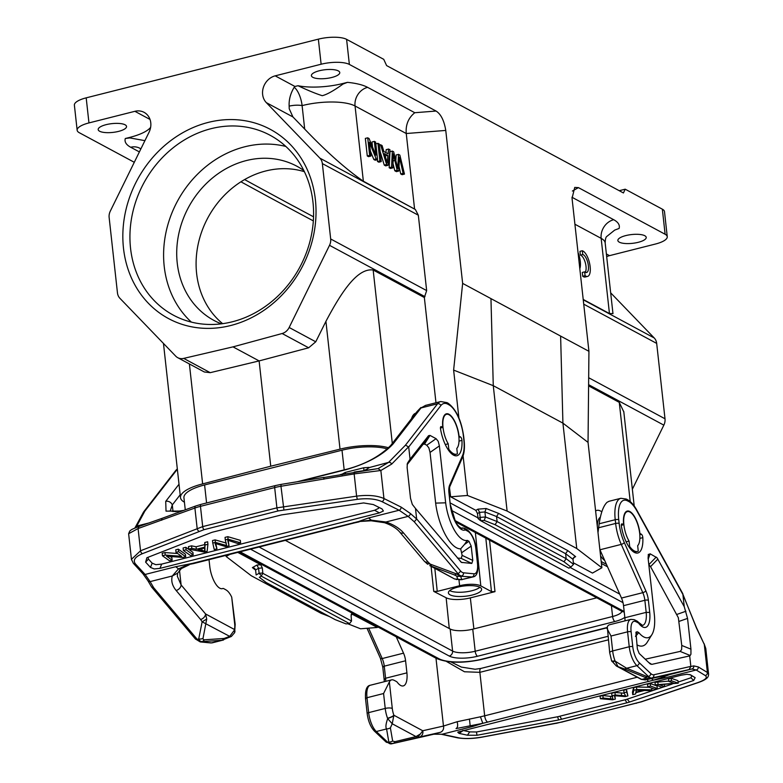 <?xml version="1.0" encoding="UTF-8"?>
<svg xmlns="http://www.w3.org/2000/svg" width="783" height="783" viewBox="0 0 783 783"><rect width="100%" height="100%" fill="white"/><g stroke="black" fill="none" stroke-linecap="round" stroke-linejoin="round"><path stroke-width="1.17" d="M343.052 84.016C333.861 90.671 326.932 94.557 322.263 95.692C315.921 93.696 307.846 90.378 298.049 85.739A39.786 12.293 173.7 0 0 342.993 83.478L347.466 82.352L343.052 84.016L342.993 83.478M298.049 85.739A55.71 17.216 -6.3 0 0 294.937 86.463L294.193 87.275C290.483 93.451 288.81 99.715 289.152 106.097L289.23 108.778L292.94 116.951L304.695 129.087C326.677 152.059 346.233 169.431 363.361 181.206L355.051 105.989A15.914 13.81 118.3 0 1 367.609 87.353A55.71 17.216 -6.3 0 0 347.466 82.352M458.907 417.956L453.621 370.095L462.645 283.387L445.762 130.428C444.127 120.543 440.898 114.083 436.053 111.049L349.365 64.431A21.219 6.558 173.7 0 0 321.128 64.226L275.185 75.843A15.914 13.81 118.3 0 0 263.431 87.256A15.914 13.81 118.3 0 0 266.328 102.642L292.94 116.951M338.315 70.891A14.27 4.404 -6.3 0 1 339.763 72.565A14.27 4.404 -6.3 0 1 328.987 78.075A14.27 4.404 -6.3 0 1 312.838 77.331A14.27 4.404 -6.3 0 1 311.399 75.697A14.27 4.404 -6.3 0 1 322.116 70.157A14.27 4.404 -6.3 0 1 338.315 70.891M177.731 357.674A10.61 9.21 -61.7 0 0 183.692 358.399L233.001 346.869L282.115 333.519L308.649 347.789L259.114 360.914L210.226 372.669L204.304 371.974L177.731 357.674A10.61 9.21 -61.7 0 1 175.744 356.167L119.926 298.313A10.61 9.21 -61.7 0 1 117.46 292.881L109.14 217.498A10.61 9.21 -61.7 0 1 110.295 211.146L149.024 132.298A15.914 13.81 -61.7 0 0 144.092 112.341A15.914 13.81 -61.7 0 0 134.891 111.313L88.959 122.921A21.219 6.558 173.7 0 0 77.155 130.252L74.385 105.176A21.219 6.558 -6.3 0 1 86.189 97.846L318.358 39.15A21.219 6.558 -6.3 0 1 346.595 39.356L383.739 59.332L386.616 65.596L623.434 192.961L625.196 189.192L662.349 209.178A21.219 6.558 -6.3 0 1 664.493 211.635L667.253 236.711A21.219 6.558 173.7 0 0 665.119 234.254L578.431 187.626L574.732 187.421L572.05 198.344L588.933 351.313L462.645 283.387M282.115 333.519A10.61 9.21 -61.7 0 0 289.162 327.49L329.516 245.324A10.61 9.21 -61.7 0 0 330.68 238.972L322.351 163.588A10.61 9.21 -61.7 0 0 319.895 158.156L266.328 102.642M230.652 325.532A107.437 93.236 118.3 0 1 123.489 248.231A107.437 93.236 118.3 0 1 208.229 122.412A107.437 93.236 118.3 0 1 315.383 199.714A107.437 93.236 118.3 0 1 230.652 325.532M435.974 402.756L424.357 297.54L373.158 270.008C357.469 267.815 341.701 291.57 325.924 321.353L340.028 449.148L270.742 466.208L259.114 360.914L233.001 346.869M325.924 321.353L315.755 341.799L289.162 327.49M308.649 347.789L315.755 341.799M388.613 447.788A39.786 12.293 173.7 0 0 340.028 449.148M463.096 455.892L467.461 495.473L450.636 496.794L449.471 487.486M424.357 297.54L426.657 290.591L418.328 215.208L415.352 209.492L363.361 181.206M436.053 111.049L414.775 112.723C408.374 117.89 405.525 124.83 406.25 133.521L414.55 208.738M77.155 130.252A21.219 6.558 173.7 0 0 79.289 132.709L134.294 162.296M139.394 151.922L130.702 147.253A55.71 17.216 -6.3 0 1 125.3 138.513L129.772 137.387A39.786 12.293 173.7 0 0 150.63 127.355M125.104 124.8A14.27 4.404 -6.3 0 1 126.543 126.474A14.27 4.404 -6.3 0 1 115.776 131.984A14.27 4.404 -6.3 0 1 99.627 131.241A14.27 4.404 -6.3 0 1 98.188 129.606A14.27 4.404 -6.3 0 1 108.896 124.066A14.27 4.404 -6.3 0 1 125.104 124.8M144.924 140.656L129.831 137.916L125.3 138.513M229.781 554.433L226.13 556.488L251.255 575.74L320.903 613.206L329.477 616.573M226.013 555.382L226.13 556.488M347.74 623.748L360.552 628.788L377.377 627.467L351.547 613.872M351.146 614.479L352.164 613.901L351.078 615.663L351.538 621.036L262.931 573.381L261.336 575.75L259.114 573.283L256.139 574.957L255.591 569.946L258.556 568.262L259.114 573.283L262.814 572.999L262.325 567.939L260.749 564.739L237.807 552.397M255.591 569.946L254.592 568.272L252.38 567.616L256.941 565.032L260.749 564.739M262.325 567.939L258.556 568.262L256.941 565.032M377.298 626.635L377.377 627.467M259.349 577.286L266.23 582.552L259.349 577.286L261.326 576.171L349.531 623.611L345.998 623.885L335.153 619.627L266.23 582.552M351.538 621.036L349.531 623.611M606.433 564.337L601.197 561.519M270.742 466.208L202.631 483.894A39.786 12.293 173.7 0 0 180.491 497.626A39.786 12.293 173.7 0 0 184.426 502.197M185.268 509.831L183.936 497.773A37.134 11.481 -6.3 0 1 204.598 484.951L342.005 450.215A37.134 11.481 -6.3 0 1 387.379 448.953M601.413 563.506L607.539 566.804M480.233 520.411L478.09 518.571L480.145 517.397L480.703 520.705L484.227 520.431L495.081 524.698L564.005 561.763L570.876 567.029L568.898 568.145L480.703 520.705M450.636 496.794L475.849 510.35L477.483 513.531L478.09 518.571M453.621 370.095L493.27 385.676L562.918 423.133L588.043 442.385L601.882 567.763L592.477 573.078L573.362 562.801M490.961 298.617L493.27 385.676L507.11 511.054L467.461 495.473M507.11 511.054L576.758 548.511L601.882 567.763M560.618 336.083L562.918 423.133L576.758 548.511M588.933 351.313L588.043 442.385M583.208 299.449L609.458 313.562L612.962 313.543M582.337 250.746L579.968 251.343L580.379 255.131L582.748 254.534A9.269 3.602 -104.2 0 1 588.013 263.489A9.269 3.602 -104.2 0 1 586.594 272.504A9.269 3.602 -104.2 0 1 585.459 272.357L584.666 271.848L585.087 275.675A13.262 5.158 75.8 0 0 587.593 276.409A13.262 5.158 75.8 0 0 589.893 264.889A13.262 5.158 75.8 0 0 583.315 251.226L582.337 250.746L582.748 254.534M585.283 272.249A9.269 3.602 75.8 0 0 585.253 262.511A9.269 3.602 75.8 0 0 580.379 255.131M584.666 271.848L582.298 272.445L582.718 276.272A13.262 5.158 75.8 0 0 585.224 277.006L587.593 276.409M574.908 224.232L601.158 238.355A39.786 12.293 -6.3 0 1 605.171 242.975C605.288 239.295 605.807 237.141 606.717 236.515L614.694 230.104L619.108 228.44A55.71 17.216 -6.3 0 0 613.706 219.71A15.914 13.81 -61.7 0 0 601.158 238.355L609.458 313.562M606.678 256.687A15.914 13.81 -61.7 0 1 609.517 255.649L655.449 244.032A21.219 6.558 173.7 0 0 667.253 236.711M644.781 235.722A14.27 4.404 -6.3 0 1 646.229 237.396A14.27 4.404 -6.3 0 1 635.453 242.906A14.27 4.404 -6.3 0 1 619.304 242.162A14.27 4.404 -6.3 0 1 617.865 240.528A14.27 4.404 -6.3 0 1 628.583 234.988A14.27 4.404 -6.3 0 1 644.781 235.722M625.196 189.192L619.236 190.7M588.591 385.872L619.265 402.364L623.826 411.956M610.671 292.832L654.216 337.962A10.61 9.21 118.3 0 1 656.683 343.404L665.002 418.778A10.61 9.21 118.3 0 1 663.847 425.13L632.361 489.238M491.47 591.625L480.801 585.89A15.914 4.923 173.7 0 0 459.621 585.733L437.247 591.39L433.733 591.38A18818.593 5815.194 173.7 0 0 446.144 597.772A18.273 5.647 173.7 0 0 470.338 597.889L494.993 591.654L491.47 591.625L485.812 538.146M285.364 540.378L450.166 629.013A16.981 5.246 173.7 0 0 472.756 629.18L596.763 597.82M457.703 587.142A16.707 5.168 -6.3 0 1 481.623 589.237A16.707 5.168 -6.3 0 1 472.325 595.011A16.707 5.168 -6.3 0 1 448.405 592.907A16.707 5.168 -6.3 0 1 457.703 587.142M304.391 171.692A87.539 75.971 -61.7 0 0 265.672 170.997A87.539 75.971 -61.7 0 0 196.621 273.512A87.539 75.971 -61.7 0 0 222.646 323.673M221.374 323.839A87.539 75.971 118.3 0 1 213.955 320.423A87.539 75.971 118.3 0 1 177.242 263.088A87.539 75.971 118.3 0 1 213.201 177.398A87.539 75.971 118.3 0 1 296.884 166.231A87.539 75.971 118.3 0 1 303.824 170.537M285.824 146.441A102.123 88.626 -61.7 0 0 164.215 266.386A102.123 88.626 -61.7 0 0 191.355 322.097M232.414 321.764A102.123 88.626 118.3 0 1 173.386 315.167A102.123 88.626 118.3 0 1 132.131 215.198A102.123 88.626 118.3 0 1 211.097 128.676A102.123 88.626 118.3 0 1 270.135 135.273A102.123 88.626 118.3 0 1 311.389 235.243A102.123 88.626 118.3 0 1 232.414 321.764M449.667 590.617A16.707 5.168 173.7 0 0 471.855 590.754A16.707 5.168 173.7 0 0 479.891 587.279M639.682 533.321A18.038 7.018 75.8 0 0 627.369 511.593A18.038 7.018 75.8 0 0 623.894 524.835A18.038 7.018 75.8 0 0 629.072 541.073L629.679 546.514A23.079 8.985 75.8 0 0 637.45 551.447A23.079 8.985 75.8 0 0 638.262 551.134L637.665 545.692A18.038 7.018 75.8 0 0 639.682 533.321M626.136 541.816L629.072 541.073M629.679 546.514L628.847 546.72M579.812 268.726A13.262 5.158 75.8 0 0 578.02 252.498M582.718 276.272L585.087 275.675M570.876 567.029L573.538 564.347L572.98 559.326L574.252 557.046L575.642 556.644L573.283 557.976M573.538 564.347L566.158 558.69L497.107 521.556L485.47 516.976L480.145 517.397L479.597 512.376L484.912 511.965L496.549 516.535L565.61 553.679L572.98 559.326M475.849 510.35L477.973 509.156L486.145 508.51L484.912 511.965L485.47 516.976L484.227 520.431M477.483 513.531L479.597 512.376L477.973 509.156M495.081 524.698L497.107 521.556L496.549 516.535L498.585 513.394L567.763 550.606L565.61 553.679L566.158 558.69L564.005 561.763M202.631 483.894L189.388 363.948M399.036 166.495L400.739 173.963L402.1 174.697L404.468 174.1L399.859 155.112L398.508 154.378L396.139 154.985L395.836 160.623M398.508 154.378L397.784 168.511L393.643 151.765L392.361 151.08L389.993 151.677L389.171 167.748L390.511 168.462L392.88 167.865L393.291 153.889L397.177 170.175L398.782 171.046L399.487 157.217L403.108 173.366L404.468 174.1M393.007 163.598L394.808 170.782L396.413 171.643L398.782 171.046M380.117 151.589L384.257 165.105L385.696 165.879L388.065 165.282L389.983 149.798L388.574 149.044L386.205 149.641L385.882 152.597M377.328 159.693L377.523 161.484L378.855 162.198L381.223 161.601L379.285 144.043L377.954 143.328L379.892 160.887L381.223 161.601M370.359 151.021L373.834 159.497L375.194 160.231L377.563 159.634L375.625 142.075L374.352 141.39L371.984 141.987L372.542 147.028M374.352 141.39L375.869 155.191L369.067 138.552L367.707 137.818L365.338 138.415L367.276 155.964L368.548 156.659L370.917 156.052L369.4 142.271L376.202 158.9L377.563 159.634M289.152 106.097C294.124 105.069 298.44 104.902 302.101 105.607L304.695 129.087M400.739 173.963L403.108 173.366M394.808 170.782L397.177 170.175M389.171 167.748L391.539 167.151L392.88 167.865M392.361 151.08L391.539 167.151M384.257 165.105L386.626 164.508L388.065 165.282M379.403 145.041L380.577 144.738L386.626 164.508M388.574 149.044L388.055 153.762L383.856 151.501L382.094 145.56L380.577 144.738M384.473 153.615L387.879 155.445L387.174 163.06L384.473 153.615M385.119 155.837L387.879 155.445M385.51 156.042L385.422 156.845M375.82 143.866L377.954 143.328M377.523 161.484L379.892 160.887M373.834 159.497L376.202 158.9M367.276 155.964L369.645 155.367L370.917 156.052M367.707 137.818L369.645 155.367M458.818 436.053A18.038 7.018 75.8 0 0 446.506 414.315A18.038 7.018 75.8 0 0 443.031 427.557A18.038 7.018 75.8 0 0 448.209 443.804L448.816 449.236A23.079 8.985 75.8 0 0 456.587 454.179A23.079 8.985 75.8 0 0 457.399 453.856L456.802 448.424A18.038 7.018 75.8 0 0 458.818 436.053M445.282 444.538L448.209 443.804M448.816 449.236L447.984 449.452M215.805 543.696L216.96 548.824L215.1 543.412L225.729 546.603L229.008 545.78L227.745 540.221L237.826 543.549L240.606 542.844L228.078 539.174L225.308 539.879L226.581 545.565L215.384 542.384L212.77 543.05L214.229 549.519L216.96 548.824M225.308 539.879L225.034 537.373L227.804 536.668L240.332 540.339L240.606 542.844M226.307 543.059L215.11 539.879L215.384 542.384M212.77 543.05L212.496 540.544L215.11 539.879M148.026 557.29L148.437 559.111L152.156 563.163L155.846 564.68L161.65 564.103L374.597 510.262L378.551 508.373L378.346 507.071M177.672 553.522L164.968 552.563L162.179 553.268L162.453 555.773L169.539 560.814L172.143 560.158L171.868 557.653L170.214 556.468M176.018 552.338L178.622 551.682L185.708 556.723L185.424 554.217L178.348 549.177L175.744 549.832L176.018 552.338L181.587 556.302L165.242 555.069L162.453 555.773M193.176 554.834L192.902 552.328L185.816 547.288L183.105 547.973L183.379 550.478L186.1 549.793L193.176 554.834L190.465 555.519L183.379 550.478M207.926 544.273L207.652 541.767L204.774 542.492L204.657 544.596L196.083 546.759L191.541 545.839L188.449 546.622L188.723 549.128L204.206 552.044L207.133 551.31L207.926 544.273L205.048 544.997L204.931 547.102L204.657 544.596M228.156 540.378L229.008 545.78M363.615 502.94L373.315 504.555L382.006 508.901L383.386 510.996L379.432 512.885L159.977 568.37L154.182 568.947L150.493 567.43L145.618 562.125L146.881 557.741L210.656 532.822A13.184 5.05 -4.1 0 1 213.338 531.97L281.616 514.881L363.615 502.94M131.485 559.395L133.345 563.3A2.652 2.339 -42.5 0 0 135.479 563.956C132.66 560.285 134.97 556.86 142.428 553.669A2.652 1.556 -111.6 0 1 140.539 550.772L131.456 559.336L131.564 559.933M357.312 499.339C367.462 498.076 375.674 498.849 381.938 501.639A2.652 2.055 -63.5 0 0 383.944 498.517C376.995 495.502 367.883 494.719 356.608 496.148L357.312 499.339L278.239 510.908L204.03 529.67L142.428 553.669M192.481 563.359L175.705 566.726A63.668 24.772 -104.2 0 1 178.446 568.928L187.871 564.69L193.43 563.613A5.305 2.065 -104.2 0 1 192.481 563.359L358.536 521.547L371.162 520.783L384.482 522.692C391.5 525.158 396.589 528.29 399.761 532.078L399.761 532.078A5.305 3.817 -40.1 0 0 403.578 532.988C399.438 528.231 393.555 524.561 385.921 521.997L384.482 522.692M175.705 566.726L145.109 574.458L150.111 581.612L172.309 575.994L178.446 568.928L181.362 568.566L189.183 564.846M177.633 573.156L177.359 576.308L181.118 584.96A5.305 3.817 -40.1 0 1 176.146 590.49C172.221 585.674 170.939 580.849 172.309 575.994L177.643 573.156L181.353 568.575M223.586 639.965L212.379 642.804A16.981 6.607 -104.2 0 1 211.459 642.872L221.726 640.279L201.975 641.62A7.957 5.569 -93.9 0 0 204.383 639.799L224.124 638.458A7.957 5.569 86.1 0 1 221.726 640.279L231.328 636.481L229.722 636.383L202.141 621.81L200.605 619.49A5.305 3.817 139.9 0 0 205.577 613.96L206.722 619.05L202.993 638.429A7.957 6.489 -168.7 0 1 198.716 638.997L202.141 621.81L206.722 619.05M200.233 641.923L210.696 642.931A2.652 2.418 95.5 0 0 211.459 642.872L200.986 641.864A15.914 6.195 -104.2 0 1 197.247 639.368A2.652 1.909 139.9 0 1 195.339 638.918L200.233 641.923A2.652 2.418 -84.5 0 0 200.986 641.864L201.975 641.62L200.301 641.248L198.716 638.997L197.247 639.368L153.654 587.671L151.53 586.937M231.337 636.481L234.616 632.693L234.43 629.483L205.577 613.96L181.118 584.96L179.483 570.132M224.124 638.458L229.722 636.383L234.411 630.119M371.162 520.754L371.269 520.176A63.668 24.772 75.8 0 0 368.529 517.974L358.536 521.547L371.269 520.176L385.921 521.997L408.129 516.379L399.124 510.232L381.938 501.639M403.578 532.988L428.037 561.988A5.305 3.817 139.9 0 1 424.21 561.078L427.655 564.249M472.971 576.924L461.784 579.586A7.957 7.889 160.6 0 1 457.83 579.371L456.646 576.014A7.957 7.889 -19.4 0 0 460.6 576.229L472.051 576.983A16.981 6.607 75.8 0 0 472.971 576.924C476.808 576.357 478.384 571.893 477.718 563.545A2.652 0.822 173.7 0 0 477.454 563.231L475.8 548.325A2.652 0.822 -6.3 0 1 476.074 548.629L477.718 563.545M347.143 469.125A5.305 2.065 75.8 0 0 347.133 469.125A5.305 2.065 75.8 0 0 346.605 469.497C367.53 463.379 383.053 454.835 393.154 443.863L421.019 407.953L437.599 403.764L405.496 445.136L408.706 447.015L410.057 459.21L407.356 463.389L407.131 467.578L410.527 498.36L412.328 504.428L415.489 508.441L416.654 519.031L414.256 521.791L457.849 573.489L456.381 573.861L460.6 576.229L461.784 579.586L472.051 576.983A2.652 2.418 95.5 0 0 473.911 573.802A14.329 5.569 75.8 0 0 477.454 563.231M161.689 520.225A2.652 1.576 -110.2 0 1 162.463 518.199L195.711 505.994A2.652 1.576 69.8 0 0 194.908 508.03L138.082 528.535L140.539 550.772L202.699 526.607L200.458 506.337L274.667 487.574L276.908 507.844L356.608 496.148L354.151 473.911L280.96 486.272L281.058 484.403L323.898 477.376L323.8 479.245M234.724 632.351A5.305 3.964 -165.9 0 0 234.841 631.969L234.841 631.969A5.305 3.964 -165.9 0 0 234.43 629.483A11.676 4.541 75.8 0 0 234.646 623.708A5.305 1.644 173.7 0 1 235.184 624.325L231.709 597.135A16.981 6.607 75.8 0 0 226.59 590.274A53.058 20.642 75.8 0 0 225.122 589.393L223.654 588.601A5.305 2.065 75.8 0 0 222.901 588.473A5.305 2.065 75.8 0 0 222.793 588.513A18.567 7.223 -104.2 0 1 222.421 588.64A18.567 7.223 -104.2 0 1 209.815 566.843L209.022 559.679M170.214 511.133L172.289 504.937A5.305 4.678 -142.2 0 0 165.722 501.365L166.025 511.133L181.959 511.045M393.154 443.863A5.305 4.678 -142.2 0 0 390.786 445.38A5.305 4.678 -142.2 0 0 390.786 445.39L390.786 445.39C379.824 456.313 365.269 464.231 347.133 469.125L297.109 481.77M363.86 470.593L367.335 469.007L368.773 467.392L363.713 467.774L345.088 472.482L342.181 474.116L342.161 474.88M421.019 407.953L425.512 405.398M420.902 407.512L417.006 411.604L390.786 445.39M475.8 548.325A14.329 5.569 75.8 0 0 468.44 531.647A50.396 19.614 75.8 0 0 467.04 530.805L465.572 530.022A2.652 1.028 75.8 0 0 465.141 529.974A21.219 8.261 -104.2 0 1 450.294 505.172L449.227 493.359L449.677 486.909A2.652 2.183 -156.5 0 0 449.608 485.254L462.538 455.52A2.652 2.183 23.5 0 1 462.596 457.184L449.677 486.909M324.054 477.493L378.023 468.606L388.603 462.381L405.496 445.136M354.2 472.051L378.013 468.606L380.851 470.495L354.151 473.911L354.298 472.11M128.637 533.732L129.753 531.031C131.887 529.7 129.166 530.316 138.953 526.479L138.082 528.535L128.627 533.732L131.446 559.336M149.768 522.76L136.761 526.049L144.904 511.025L143.504 512.111L135.342 527.174A2.652 2.437 -151.6 0 1 136.761 526.049L135.782 527.654M368.989 467.637L388.603 462.381A2.652 2.202 -135.6 0 1 391.696 464.084L380.851 470.495L383.944 498.517L401.141 507.11L410.429 513.531L416.654 519.031M368.715 468.126L368.666 467.353M415.489 508.441L461.383 562.38L471.797 563.437L472.775 560.432L471.19 546.084L468.988 541.288L467.324 540.397L464.456 544.469L468.988 541.288M407.111 464.632L423.084 444.313L424.543 444.039L426.745 445.224L436.082 438.686L438.196 441.299L439.38 445.889L445.664 502.813A31.829 12.391 75.8 0 0 467.324 540.397M436.082 438.686L430.004 435.417L428.546 435.691L410.057 459.21M459.053 436.17L460.492 436.953A2.652 1.028 -104.2 0 1 461.96 440.379A24.674 9.602 -104.2 0 1 456.978 455.726A24.674 9.602 -104.2 0 1 440.526 428.849A2.652 1.028 -104.2 0 1 440.477 428.546A2.652 1.028 -104.2 0 1 440.986 426.598A2.652 1.028 -104.2 0 1 441.367 426.657L442.806 427.43A18.567 7.223 -104.2 0 1 446.379 413.806A18.567 7.223 -104.2 0 1 459.053 436.17L458.838 436.229M457.419 558.054L461.177 558.367L462.156 555.362L460.668 548.844A38.514 14.985 -104.2 0 1 435.651 503.117L430.053 452.427L428.859 447.837L426.745 445.224M460.668 548.844L464.456 544.469M445.664 502.813L435.651 503.117M442.806 427.43L440.447 428.027M456.381 573.861A7.957 3.103 110.4 0 1 454.297 574.888L429.74 565.61L454.571 578.97L431.756 566.5L430.259 564.132L456.381 573.861M426.725 563.427L430.259 564.132L428.037 561.988M456.254 579.537L457.83 579.371M148.437 559.111L145.618 562.125M172.143 560.158L166.583 556.194L182.919 557.427L185.708 556.723M178.622 551.682L178.348 549.177M165.242 555.069L164.968 552.563M186.1 549.793L185.816 547.288M205.048 544.997L204.774 542.492M204.931 547.102L196.357 549.265L191.815 548.345L188.723 549.128M204.989 551.134L197.962 549.597L204.921 547.846L204.989 551.134L204.529 547.943M191.815 548.345L191.541 545.839M196.357 549.265L196.083 546.759M201.857 548.609L202.063 550.459M203.247 548.266L204.559 548.58M228.01 540.319L228.127 541.386M228.078 539.174L227.804 536.668M624.012 692.749L623.738 690.244L626.469 689.549L626.743 692.055L624.012 692.749L625.617 695.901L615.232 694.971L611.963 695.793L612.972 699.102L603.145 698.025L600.355 698.73L612.6 699.777L615.369 699.072L614.352 695.695L625.284 696.567L627.907 695.901L626.743 692.055M614.851 695.735L615.369 699.072M627.907 695.901L626.469 689.549M462.87 730.392L469.692 731.89L476.495 731.978L557.613 716.768L625.147 699.767A10.013 2.329 171.6 0 0 627.203 699.17L664.424 686.671M664.424 684.45L664.659 686.613L662.056 687.268L655.263 684.851L674.163 683.324L668.829 681.416L671.432 680.76L678.225 683.177L659.325 684.704L664.659 686.613L672.225 684.048M678.098 682.081L690.939 677.765L691.78 675.739L689.813 674.535M678.225 683.177L677.951 680.672L671.148 678.254L668.545 678.91L668.829 681.416M668.79 681.073L654.989 682.345L655.263 684.851M657.025 685.967L650.233 683.539L647.512 684.234L647.786 686.74L650.507 686.055L657.299 688.472L657.025 685.967M649.273 687.268L636.491 687.014L633.555 687.758L632.468 692.172L632.752 694.678L635.63 693.953L635.825 692.642L644.409 690.479L648.862 690.606L651.955 689.823L636.765 689.529L633.839 690.263L632.752 694.678M612.697 696.596L602.861 695.519L600.081 696.224L600.355 698.73M624.247 693.229L614.958 692.466L611.68 693.288L611.963 695.793M457.996 732.027L681.21 675.191L686.975 674.271L690.557 674.848L695.147 677.647L693.718 680.476L629.571 702.018A13.184 3.063 -8.4 0 1 626.88 702.801L558.612 719.959L476.974 735.276L476.495 731.978M476.974 735.276L467.461 735.217L469.692 731.89M698.426 682.502C710.289 678.362 708.126 675.112 708.595 674.075L707.392 672.48A2.652 2.486 121.4 0 1 705.258 675.533C707.891 677.52 705.454 679.859 697.947 682.551A2.652 1.595 71.3 0 0 698.426 682.502L641.463 701.813A2.652 1.595 -108.7 0 1 640.993 701.852L697.947 682.551M483.248 736.842L483.062 736.881C472.961 738.643 464.877 738.966 458.799 737.85A2.652 2.202 102.3 0 1 457.859 737.889L441.211 734.258L433.792 734.219A2.652 2.29 76.9 0 1 433.753 734.229M457.761 732.222L459.044 733.377L467.461 735.217M469.448 719.009L470.182 725.841A63.668 24.772 -104.2 0 1 472.756 726.487L482.798 723.316L456.039 728.591C457.742 727.603 458.094 725.312 457.086 721.74L480.429 716.797L482.798 723.316L653.453 680.163L665.589 677.735A63.668 24.772 75.8 0 0 663.015 677.089L653.453 680.163L651.387 678.548M665.589 677.735L696.185 669.994L691.859 668.976L669.651 674.584L663.015 677.089L660.646 676.443M667.233 674.956A5.305 4.884 77.2 0 0 667.341 674.926L667.341 674.926A5.305 4.884 77.2 0 0 667.449 674.907L668.232 674.731M648.236 554.648L650.125 553.806L657.054 557.799L684.254 606.688L682.903 594.483L636.941 510.996A29.177 11.354 75.8 0 0 628.524 501.374L627.389 500.807A2.652 2.32 -63.3 0 0 626.214 499.035L620.831 498.301A29.177 11.354 75.8 0 0 615.223 519.716L615.634 523.445A29.177 11.354 75.8 0 0 621.262 544.391L642.804 592.662A10.61 4.13 -104.2 0 1 644.859 600.277L646.19 612.365L649.724 612.423A21.219 8.261 -104.2 0 1 638.82 623.385A2.652 1.028 75.8 0 0 638.351 622.945L636.882 622.152A50.396 19.614 75.8 0 0 635.512 621.506A14.329 5.569 75.8 0 0 631.127 631.861L632.772 646.768A2.652 0.822 173.7 0 0 629.238 646.748L612.658 650.937A5.305 1.644 173.7 0 0 609.703 652.768L607.305 626.821A16.981 6.607 -104.2 0 1 609.546 624.756L630.863 619.373A16.981 6.607 75.8 0 0 627.594 631.832L629.238 646.748A16.981 6.607 75.8 0 0 636.902 665.648L626.635 668.242L647.472 676.727A7.957 4.649 112.2 0 1 644.928 677.275L624.09 668.79A7.957 4.649 -67.8 0 0 626.635 668.242L615.125 661.136L618.032 666.685L616.338 665.971L641.179 679.331L646.709 679.605A5.305 4.884 -102.8 0 1 646.601 679.624L646.601 679.624A5.305 4.884 -102.8 0 1 646.484 679.654M624.09 668.79L618.032 666.685L641.806 679.478L646.249 678.137A7.957 7.83 73.2 0 0 650.614 678.323L645.241 679.928L669.837 674.378M632.772 646.768A14.329 5.569 75.8 0 0 639.241 662.721L650.79 673.556A2.652 2.085 133.2 0 1 648.451 676.483L647.472 676.727L650.614 678.323L689.04 669.573L690.86 666.509L689.686 655.909L651.75 664.375L649.89 663.612L639.192 653.462L637.382 648.97L635.913 632.224L637.156 631.734L638.811 632.625A31.829 12.391 75.8 0 0 651.926 634.592A31.829 12.391 75.8 0 0 654.382 615.066L648.099 558.132L648.353 554.325M609.703 652.768L611.592 660.754A5.305 1.263 159.9 0 0 614.978 660.754L615.125 661.136C612.551 661.919 611.513 661.821 612.012 660.842M611.592 660.754L616.329 665.961M480.429 716.797L484.667 715.809L479.871 672.333L464.466 671.765L446.398 661.42M428.34 735.491L440.017 732.408A5.305 4.884 77.2 0 0 443.472 726.056L457.086 721.74M440.017 732.408L419.287 737.106A5.305 4.884 -102.8 0 0 422.742 730.754L443.472 726.056L435.984 658.2M396.247 636.824L403.529 653.159A10.61 4.13 -104.2 0 1 405.584 660.774L406.915 672.851A18.567 7.223 -104.2 0 1 403.284 685.908A18.567 7.223 -104.2 0 1 397.373 682.404A5.305 2.065 75.8 0 0 396.433 681.533L394.965 680.74A53.058 20.642 75.8 0 0 393.516 680.055A16.981 6.607 75.8 0 0 391.588 679.869A16.981 6.607 75.8 0 0 389.357 681.924L383.582 693.523L385.226 708.439A16.981 6.607 75.8 0 0 387.546 718.256A5.305 1.263 159.9 0 0 393.878 715.231L392.224 723.776L415.998 736.568L420.402 733.974L417.349 737.547L415.998 736.568L394.955 741.667L392.655 741.061A7.957 6.969 170.2 0 1 388.848 742.118L387.859 742.372L376.31 731.537A16.981 6.607 -104.2 0 1 368.646 712.628L367.002 697.722A16.981 6.607 -104.2 0 1 370.271 685.252L391.588 679.869M387.546 718.256L387.683 718.637C385.823 723.893 385.451 727.329 386.577 728.944A7.957 6.969 -9.8 0 0 390.384 727.877L392.655 741.061M419.287 737.106L392.949 743.468L389.993 743.263L388.848 742.118L386.577 728.944L376.31 731.537A2.652 2.085 -46.8 0 1 374.46 731.146L386.009 741.971A2.652 2.085 133.2 0 0 387.859 742.372A15.914 6.195 -104.2 0 0 391.48 743.84L392.949 743.468A7.957 4.444 -103.6 0 0 394.955 741.667M428.448 735.462L391.48 743.84A2.652 2.447 -102.8 0 1 391.431 743.85L433.792 734.219A2.652 2.29 76.9 0 0 433.831 734.209L442.16 734.219L458.799 737.85M708.615 674.466L705.786 648.49L704.299 644.448L707.392 672.48L698.309 666.94A2.652 2.486 -58.6 0 1 696.185 669.994L705.258 675.533M650.497 664.092L649.89 663.612M642.814 537.647A24.674 9.602 -104.2 0 1 637.832 552.994A24.674 9.602 -104.2 0 1 621.379 526.117A2.652 1.028 -104.2 0 1 621.849 523.866A2.652 1.028 -104.2 0 1 622.221 523.935L623.66 524.708A18.567 7.223 -104.2 0 1 627.242 511.074A18.567 7.223 -104.2 0 1 639.917 533.448L641.355 534.221A2.652 1.028 -104.2 0 1 642.794 537.353A2.652 1.028 -104.2 0 1 642.814 537.647L639.877 538.391M625.03 620.841A18.567 7.223 75.8 0 0 624.863 617.748L623.532 605.67A10.61 4.13 75.8 0 0 621.487 598.055L599.944 549.783A29.177 11.354 -104.2 0 1 599.886 549.646M406.915 672.851L385.588 678.244L384.257 666.167L405.584 660.774M384.384 679.507L385.588 678.244A18.567 7.223 75.8 0 1 385.765 681.337M682.903 594.483L696.41 627.506A2.652 1.468 158.1 0 1 696.459 627.995L682.903 594.287M689.686 655.909L690.929 654.265L690.949 649.176L687.552 618.404L684.254 606.688M648.813 564.66L650.546 566.647L678.342 617.709L681.758 645.446L681.621 649.606L680.153 651.417L645.241 659.198M651.926 634.592L647.238 642.217A38.514 14.985 -104.2 0 1 636.922 644.81M638.811 632.625L635.463 636.432M636.941 510.996A2.652 1.36 -28.8 0 0 636.892 510.31L682.864 593.808M696.41 627.506L704.299 644.448L696.459 627.995M607.031 628.563L611.014 636.021L627.594 631.832A2.652 0.822 -6.3 0 1 631.127 631.861M638.82 623.385A2.652 1.811 -37.3 0 0 638.566 622.368L642.549 625.411A18.567 7.223 -104.2 0 0 646.19 612.365L624.863 617.748M609.154 501.247L607.119 502.255C603.468 505.661 600.806 512.836 599.152 523.778L597.997 532.587M623.66 524.708L621.31 525.305M420.402 733.974L422.742 730.754L393.878 715.231A11.676 4.541 75.8 0 1 392.293 708.488L389.357 681.924M394.006 715.956L387.683 718.637L392.224 723.776L390.384 727.877M693.718 680.476L690.939 677.765M691.78 675.739L695.147 677.647M658.053 684.146L657.769 681.641M671.432 680.76L671.148 678.254M650.507 686.055L650.233 683.539M657.299 688.472L654.578 689.157L647.786 686.74M635.953 690.166L642.833 690.43L635.884 692.192L636.139 690.909M633.839 690.263L633.555 687.758M636.765 689.529L636.491 687.014M651.955 689.823L651.769 688.159M621.34 692.945L621.614 695.451M614.958 692.466L615.232 694.971M610.437 696.312L610.72 698.827M602.861 695.519L603.145 698.025M294.193 87.275A15.914 6.195 -104.2 0 1 302.101 105.607A39.786 12.293 -6.3 0 1 355.051 105.989L406.25 133.521L445.762 130.428M414.775 112.723L367.609 87.353M294.937 86.463L275.185 75.843M349.365 64.431L346.595 39.356M318.358 39.15L321.128 64.226M88.959 122.921L86.189 97.846M392.303 443.432L373.158 270.008M411.555 418.621A26.681 10.385 -104.2 0 1 415.773 413.179M662.349 209.178L665.119 234.254M134.891 111.313L150.023 119.447M130.702 147.253A15.914 13.81 118.3 0 1 139.697 148.173M129.772 137.387L129.831 137.916M255.601 570.093L252.38 567.616M567.763 550.606L575.642 556.644M486.145 508.51L498.585 513.394M609.517 255.649L606.385 253.966M613.706 219.71L571.942 197.247M578.431 187.626L572.383 191.042M619.265 402.364L630.217 501.56M595.609 510.927A26.681 10.385 -104.2 0 1 601.833 511.857M604.76 560.569A26.681 10.385 -104.2 0 1 600.581 555.93M588.61 384.678L663.847 425.14M665.002 418.778L588.669 377.729M583.726 304.166L656.683 343.404M654.216 337.962L583.247 299.791M434.81 568.341L437.247 591.39M458.955 579.9L459.621 585.733M433.733 591.38L431.081 566.334M240.939 181.793A18815.607 5814.264 173.7 0 0 287.997 207.329A18815.607 5814.264 173.7 0 0 313.337 220.894M446.144 597.772L449.285 628.543M244.609 179.571A18812.955 5813.452 173.7 0 0 290.092 204.246A18812.955 5813.452 173.7 0 0 313.533 216.793M473.881 628.896L470.338 597.889M489.551 540.162L494.993 591.654M480.801 585.89L475.359 532.528M611.406 605.699L612.6 616.505L475.193 651.241L472.756 629.18M250.54 549.177L449.256 656.056A21.219 6.558 -6.3 0 0 477.493 656.252A4.248 1.654 -104.2 0 1 475.193 651.241A16.981 5.246 -6.3 0 1 452.603 651.084L259.104 547.014M450.166 629.013L452.603 651.084A4.248 3.68 118.3 0 1 449.256 656.056M621.966 611.376A16.981 5.246 -6.3 0 1 612.6 616.505A4.248 1.654 75.8 0 0 614.9 621.516L477.493 656.252M624.824 617.337A21.219 6.558 -6.3 0 1 614.9 621.516M624.208 611.797A4.248 3.68 118.3 0 1 622.113 611.454L622.387 611.592M624.178 611.523L454.933 520.499M240.117 551.809L438.832 658.689A32.896 10.169 173.7 0 0 482.602 659.002L607.06 627.535M451.429 510.369L623.014 602.656M438.832 658.689A4.248 3.68 118.3 0 1 436.376 658.415C448.209 663.24 463.82 663.475 483.199 659.1A4.248 1.654 -104.2 0 1 482.602 659.002M619.725 594.111L570.141 567.45M478.002 517.886L450.294 502.989M206.585 502.96L204.598 484.951M342.005 450.215L344.177 469.878M600.365 517.22A19.35 7.527 75.8 0 0 597.282 526.117M210.226 372.669L183.692 358.399M415.352 209.492L319.895 158.156M322.351 163.588L418.328 215.208M426.657 290.591L330.68 238.972M329.516 245.324L424.983 296.669M399.33 161.288L400.299 161.044M393.095 160.936L394.759 160.515M397.353 166.73L397.852 166.603M386.411 160.241L387.35 160.006M215.491 543.578L215.619 544.772M135.479 563.956L145.109 574.458A2.652 2.339 137.5 0 1 142.976 573.812L133.345 563.3M401.141 507.11A2.652 2.055 116.5 0 1 399.124 510.232L368.529 517.974M142.976 573.812L147.938 580.79A2.652 2.026 -30.4 0 0 150.111 581.612L153.654 587.671M176.146 590.49L200.605 619.49M204.383 639.799L203.394 639.642L202.993 638.429M353.573 522.633A5.305 2.065 75.8 0 0 354.533 522.887L193.43 563.613M416.654 518.914L460.335 570.719A2.652 1.909 139.9 0 1 457.849 573.489A15.914 6.195 75.8 0 0 461.588 575.975A2.652 2.418 -84.5 0 0 463.448 572.794L473.911 573.802M414.256 521.791L408.129 516.379A2.652 1.752 -48.5 0 0 410.429 513.531M408.648 446.78L391.696 464.084M283.906 509.802L280.96 486.272A26.524 8.202 -6.3 0 0 274.667 487.574A2.652 1.028 75.8 0 1 275.176 485.626L200.967 504.389A2.652 1.028 -104.2 0 0 200.458 506.337A26.524 8.202 -6.3 0 0 194.908 508.03L197.15 528.359A2.652 1.556 68.4 0 0 199.039 531.256M204.03 529.67A2.652 1.028 -104.2 0 1 202.699 526.607L276.908 507.844A2.652 1.028 75.8 0 0 278.239 510.908M173.023 511.593L172.289 504.937L180.178 494.778M231.709 597.135L234.646 623.708M299.781 481.339L346.605 469.497M179.013 484.237L165.722 501.365M144.904 511.025L177.007 469.643A31.829 12.391 -104.2 0 1 177.359 469.223M143.7 511.808L175.823 470.407A2.652 2.339 37.8 0 1 177.007 469.643L177.389 469.546M342.181 474.116L340.341 474.576M462.538 455.52A26.524 10.326 75.8 0 0 463.839 439.938L463.428 436.209A26.524 10.326 75.8 0 0 449.246 404.997L448.101 404.341A2.652 2.29 -60.2 0 0 447.054 402.638L440.76 401.542A31.829 12.391 75.8 0 0 437.599 403.764A2.652 2.339 37.8 0 1 440.888 405.545L408.706 447.015M461.51 528.163L462.068 528.016A18.567 7.223 -104.2 0 1 461.696 528.143C463.096 529.465 457.203 526.176 455.471 521.556L450.558 505.456M462.42 527.957A5.305 2.065 75.8 0 0 462.176 527.977A5.305 2.065 75.8 0 0 462.068 528.016A2.652 2.437 67.8 0 1 465.141 529.974M468.44 531.647A2.652 2.241 -56.4 0 0 467.529 530.032L465.934 529.073A2.652 2.3 118.3 0 1 467.04 530.805M465.572 530.022A2.652 2.3 -61.7 0 0 464.456 528.28L461.481 528.153M449.227 493.359A2.652 0.822 -6.3 0 0 448.962 493.045L450.294 505.172M448.962 493.045A13.262 5.158 -104.2 0 1 449.608 485.254M462.596 457.184C464.368 452.877 464.867 447.23 464.104 440.242A2.652 0.822 173.7 0 0 463.839 439.938M463.428 436.209A2.652 0.822 -6.3 0 1 463.693 436.513L464.104 440.242M463.693 436.513C461.412 420.461 456.254 409.392 448.199 403.294A2.652 2.29 119.8 0 1 449.246 404.997M448.101 404.341A29.177 11.354 75.8 0 0 440.888 405.545M275.547 485.685A2.652 1.028 75.8 0 0 275.176 485.626L281.058 484.403M345.293 472.433L345.499 473.656M363.948 470.554L363.713 467.774M222.029 588.708L222.793 588.513M460.335 570.719A13.262 5.158 75.8 0 0 463.448 572.794M423.084 444.313L428.546 435.691M430.004 435.417L424.543 444.039M462.156 555.362L472.775 560.432M471.19 546.084L461.853 552.622M471.797 563.437L461.177 558.367M460.375 561.548L462.127 562.625M439.38 445.889L430.053 452.427M460.492 436.953L458.946 437.345M459.014 441.123L461.96 440.379M440.692 426.833L441.367 426.657M454.297 574.888L456.646 576.014M150.493 567.43L152.156 563.163M161.65 564.103L159.977 568.37M379.432 512.885L374.597 510.262M558.612 719.959L557.613 716.768M561.636 719.293L559.914 716.259M483.062 736.881L561.783 722.073L640.993 701.852M441.181 734.258A2.652 2.202 -77.7 0 0 442.16 734.219L472.756 726.487M690.86 666.509L693.718 665.893A2.652 2.555 77.9 0 1 691.859 668.976L689.04 669.573M667.449 674.907L646.709 679.605M644.928 677.275L646.249 678.137M647.101 679.517A5.305 2.065 75.8 0 0 648.843 681.435M637.264 677.226L484.667 715.809A5.305 2.065 -104.2 0 0 487.74 722.161M392.293 708.488A5.305 1.644 173.7 0 0 385.226 708.439L368.646 712.628A2.652 0.822 173.7 0 0 367.168 713.548L365.524 698.632A2.652 0.822 -6.3 0 1 367.002 697.722L383.582 693.523M556.126 723.306L483.17 736.93C473.999 738.702 465.562 739.015 457.859 737.889M562.282 721.946A2.652 1.028 -104.2 0 1 562.067 722.092A2.652 1.028 -104.2 0 1 561.783 722.073M635.982 703.31A2.652 1.028 75.8 0 0 636.256 703.33A2.652 1.028 75.8 0 0 636.491 703.183M693.718 665.893L698.309 666.94M639.241 662.721A2.652 2.085 -46.8 0 1 636.902 665.648L648.451 676.483A15.914 6.195 75.8 0 0 652.082 677.951A2.652 2.447 -102.8 0 0 653.805 674.78L690.841 666.392M627.389 500.807A26.524 10.326 75.8 0 0 618.746 519.746L619.157 523.475A26.524 10.326 75.8 0 0 624.286 542.511L645.818 590.783A13.262 5.158 -104.2 0 1 648.383 600.307L649.724 612.423M650.79 673.556A13.262 5.158 75.8 0 0 653.805 674.78M614.978 660.754A16.981 6.607 -104.2 0 1 612.658 650.937L611.014 636.021M450.91 661.948L461.383 667.087L475.115 669.25L480.889 668.437A5.305 2.065 -104.2 0 0 479.871 672.333L608.283 639.868M403.529 653.159L382.212 658.552L368.646 628.152M384.257 666.167A10.61 4.13 75.8 0 0 382.212 658.552A2.652 0.998 156 0 1 380.44 658.356L382.779 667.087A2.652 0.822 -6.3 0 1 384.257 666.167M365.788 698.945A2.652 0.822 -6.3 0 1 365.524 698.632C365.064 690.273 366.64 685.81 370.271 685.252M383.053 667.39A2.652 0.822 -6.3 0 1 382.779 667.087L384.12 679.184M651.75 664.375L648.706 662.487M690.273 655.528L680.153 651.417M637.156 631.734L635.874 635.287M650.125 553.806L648.207 559.14M648.843 564.67L656.203 557.075M657.906 559.042L650.546 566.647M676.962 614.401L685.928 611.249M687.552 618.404L679.096 621.379M681.758 645.446L690.949 649.176M626.214 499.035L627.349 499.603A2.652 2.32 116.7 0 1 628.524 501.374M599.152 523.778L615.223 519.716A2.652 0.822 -6.3 0 1 618.746 519.746M619.157 523.475A2.652 0.822 173.7 0 0 615.634 523.445L598.574 527.762M599.944 549.783L621.262 544.391A2.652 0.998 -24 0 0 624.286 542.511M645.818 590.783A2.652 0.998 156 0 1 642.804 592.662L621.487 598.055M623.532 605.67L644.859 600.277A2.652 0.822 -6.3 0 1 648.383 600.307M638.566 622.368L637.245 621.203A2.652 2.3 118.3 0 1 638.351 622.945M636.882 622.152A2.652 2.3 -61.7 0 0 635.767 620.42L637.245 621.203M630.863 619.373L634.142 619.647A2.652 2.349 112.2 0 1 635.512 621.506M621.555 524.101L622.221 523.935M641.355 534.221L639.809 534.613M625.147 699.767L626.88 702.801M627.203 699.17L629.571 702.018M463.262 730.49L459.044 733.377M140.705 149.24L139.903 148.281M612.972 313.66L605.171 242.975M634.21 506.033L623.777 411.506M455.686 521.948L622.113 611.454M607.031 627.8L483.199 659.1M436.376 658.415L238.795 552.152M627.369 511.593L625.705 512.013M637.45 551.447L634.161 552.279M180.491 497.626L163.471 343.443M446.506 414.315L444.842 414.736M456.587 454.179L453.298 455.011M354.533 522.887L359.162 521.87M399.761 532.078L424.21 561.078M147.938 580.79L151.53 586.917M151.696 587.152L195.339 638.918M234.616 632.713L235.184 624.325M183.653 510.418L175.578 511.583L169.803 510.947M440.76 401.542L425.404 405.428M476.074 548.629C475.193 540.554 472.345 534.358 467.529 530.032M465.934 529.073L464.456 528.28M447.054 402.638L448.199 403.294M134.813 528.065L135.342 527.174M138.953 526.479L162.492 518.199M195.711 505.994L200.967 504.389M177.32 468.87L175.823 470.407M212.379 642.804L210.696 642.931M222.901 588.473L221.971 588.708M462.107 579.665L454.571 578.97M204.754 550.332L204.471 547.826M641.179 679.331L645.241 679.928M641.463 701.813L556.233 723.365M480.889 668.437L607.892 636.334M384.287 681.709L384.12 679.174M367.012 628.279L380.44 658.356M704.083 643.636L705.777 648.49M627.349 499.603C630.961 501.609 634.142 505.182 636.892 510.31M634.142 619.647L635.767 620.42M620.831 498.301L608.851 501.326M391.431 743.85L386.009 741.971M374.46 731.146C370.613 727.045 368.176 721.182 367.168 713.548"/></g></svg>
